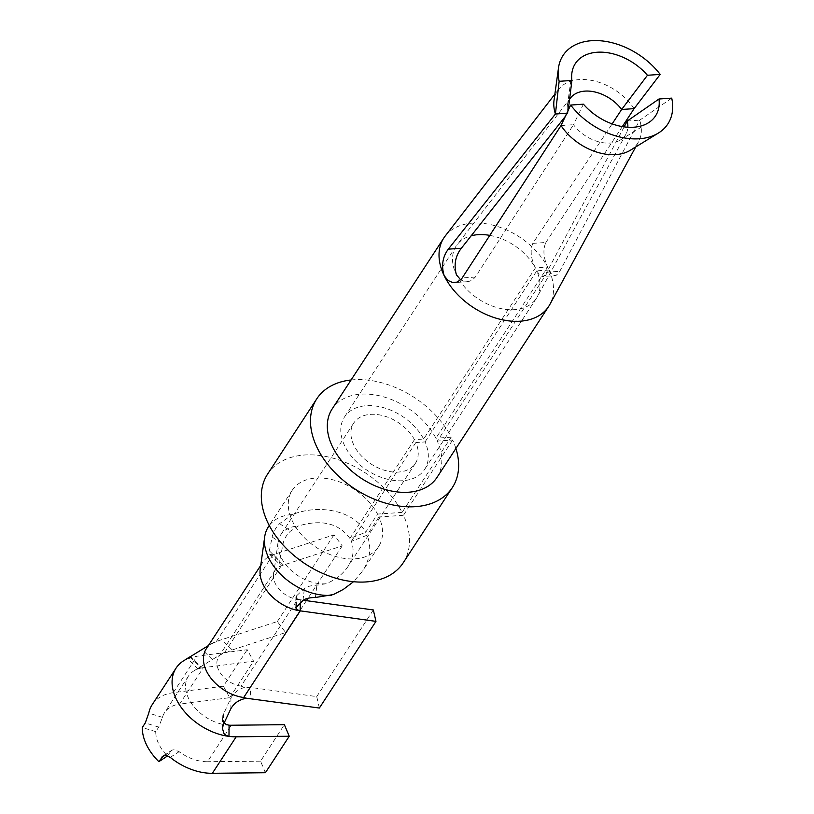 <?xml version="1.0" encoding="UTF-8"?>
<svg xmlns="http://www.w3.org/2000/svg" width="814" height="814" viewBox="0 0 814 814"><rect width="100%" height="100%" fill="white"/><g stroke="black" fill="none" stroke-linecap="round" stroke-linejoin="round"><path stroke-width="0.61" stroke-dasharray="4.07 3.05" d="M351.068 379.985A81.024 54.528 33.2 0 1 451.231 437.149L402.075 512.403A81.024 54.528 33.2 0 0 334.015 458.435A81.024 54.528 33.2 0 0 267.572 474.145M403.235 562.759A81.024 54.528 33.2 0 0 403.469 515.293L378.958 516.961A51.557 34.697 -146.8 0 1 378.571 546.652A51.557 34.697 -146.8 0 1 316.422 547.507A51.557 34.697 -146.8 0 1 292.236 490.262A51.557 34.697 -146.8 0 1 334.218 480.168A51.557 34.697 -146.8 0 1 377.554 514.082L365.628 532.336C355.016 511.609 320.757 503.286 292.409 514.54A51.557 34.697 -146.8 0 0 268.406 526.75M402.075 512.403L377.554 514.082M423.646 439.031A47.873 32.224 33.2 0 0 383.394 407.631A47.873 32.224 33.2 0 0 344.475 417.022A47.873 32.224 33.2 0 0 366.941 470.177A47.873 32.224 33.2 0 0 424.643 469.383A47.873 32.224 33.2 0 0 425.05 441.921L415.852 442.551A36.823 24.786 -146.8 0 1 415.394 463.339A36.823 24.786 -146.8 0 1 371.001 463.949A36.823 24.786 -146.8 0 1 353.724 423.066A36.823 24.786 -146.8 0 1 383.465 415.791A36.823 24.786 -146.8 0 1 414.448 439.662L423.646 439.031L535.398 267.948L547.659 267.104L435.907 438.197A62.607 42.135 33.2 0 0 383.292 396.764A62.607 42.135 33.2 0 0 332.143 408.964M425.05 441.921L536.762 270.889A47.873 32.224 -146.8 0 1 537.24 296.866A47.873 32.224 -146.8 0 1 536.355 298.351A47.873 32.224 -146.8 0 1 496.591 307.488A47.873 32.224 -146.8 0 1 456.451 274.888A47.873 32.224 -146.8 0 1 456.196 245.981A47.873 32.224 -146.8 0 1 457.193 244.576A47.873 32.224 -146.8 0 1 471.133 235.795M489.774 235.378A47.873 32.224 -146.8 0 1 535.368 267.999M436.976 477.442A62.607 42.135 33.2 0 0 437.311 441.076L549.023 270.044A62.607 42.135 -146.8 0 1 549.847 304.467M445.166 236.091A62.607 42.135 -146.8 0 1 496.55 226.18A62.607 42.135 -146.8 0 1 547.619 267.165M455.901 448.463A81.024 54.528 33.2 0 0 452.625 440.028L437.311 441.076M451.231 437.149L435.907 438.197M452.625 440.028L403.469 515.293M414.448 439.662L349.928 538.451L365.628 532.336M260.755 565.394L262.861 562.169A36.823 24.786 33.2 0 1 272.944 554.751A36.823 24.786 -146.8 0 1 273.026 554.721L333.954 534.859L342.216 545.889L281.288 565.761A22.1 14.876 33.2 0 0 275.193 570.227A22.1 14.876 33.2 0 0 273.596 574.572L278.083 542.043A36.823 24.786 -146.8 0 0 292.084 571.214A36.823 24.786 -146.8 0 0 326.007 583.75C335.612 579.782 342.948 574.043 347.995 566.513C353.368 557.987 354.477 549.592 351.333 541.33L367.033 535.225C371.744 546.937 370.268 558.882 362.617 571.062L353.541 581.695M415.852 442.551L351.333 541.33M349.928 538.451C338.736 523.148 321.438 519.017 298.005 526.078L290.588 531.054C286.447 534.91 283.903 539.316 282.967 544.271L279.426 561.935L280.097 564.641L282.407 565.323M278.083 542.043A36.823 24.786 -146.8 0 1 280.738 534.808A36.823 24.786 -146.8 0 1 298.005 526.078M565.242 116.494L567.887 113.166L566.778 113.238M569.535 99.42A33.14 22.304 33.2 0 0 567.419 105.484A33.14 22.304 33.2 0 0 567.887 113.166L568.233 110.175M535.398 267.948C530.83 258.486 529.975 250.295 532.824 243.366L612.148 123.881M326.007 583.75L316.89 585.215C310.999 585.49 306.837 586.548 304.405 588.41L296.103 596.265L296.591 598.453L299.013 599.531L297.649 599.44L241.046 686.1L244.434 687.423L250.427 687.403L250.325 698.443M378.958 516.961L367.033 535.225M671.723 98.138L639.712 120.167L559.238 272.364L555.972 275.529L542.439 276.567L544.342 275.631L546.815 272.181L559.859 271.286M630.412 150.224A47.873 32.224 33.2 0 0 638.532 141.799A47.873 32.224 33.2 0 0 639.712 120.167L627.238 121.021M536.762 270.889L540.099 275.539L542.439 276.567M624.155 126.862L546.815 272.181M583.435 104.182L573.483 124.705A33.14 22.304 33.2 0 0 620.309 140.028A33.14 22.304 33.2 0 0 625.925 134.198A33.14 22.304 33.2 0 0 627.848 127.228M561.019 125.56L573.483 124.705L475.335 277.065L472.354 280.087L468.508 281.583L464.346 281.441L460.724 279.874M532.824 243.366L545.868 242.48C542.796 249.41 543.396 257.621 547.659 267.104M549.023 270.044L536.792 270.828M549.053 269.994L551.851 274.033L555.179 275.702M545.868 242.48L622.334 126.587M634.106 108.638A47.873 32.224 33.2 0 0 558.485 89.509A47.873 32.224 33.2 0 0 554.029 100.326M283.414 565.069L272.944 554.751L269.729 554.426L269.332 550.813L272.548 535.307L275.743 528.225L279.568 523.636L292.409 514.54M244.434 687.423C238.349 689.366 233.852 692.856 230.952 697.903L222.792 715.669L222.639 719.474L224.196 722.852M262.861 562.169A36.823 24.786 33.2 0 0 260.205 569.413M206.257 648.829A36.823 24.786 -146.8 0 1 211.823 643.477A36.823 24.786 -146.8 0 1 216.422 641.381L277.35 621.509L285.612 632.549L232.244 649.948L227.32 652.177L224.684 652.411A22.1 14.876 -146.8 0 0 221.927 653.673L214.845 658.027L222.019 654.018L227.32 652.177M303.246 600.213L299.013 599.531M183.842 660.653A51.557 34.697 -146.8 0 1 190.71 657.57C186.416 659.147 186.304 658.841 190.354 656.664L200.61 666.768L214.845 658.027M205.281 647.496L213.044 643.101L218.752 640.862M229.08 725.203A36.823 24.786 -146.8 0 1 194.047 706.806A36.823 24.786 -146.8 0 1 188.38 676.19A36.823 24.786 -146.8 0 1 193.946 670.848A36.823 24.786 -146.8 0 1 201.312 668.019L197.67 668.691L187.373 658.546L188.187 657.987M197.67 668.691L200.61 666.768M241.046 686.1A22.1 14.876 -146.8 0 1 221.337 674.43A22.1 14.876 -146.8 0 1 218.59 656.888A22.1 14.876 -146.8 0 1 221.927 653.673M342.216 545.889L308.007 598.259M306.44 600.661L285.612 632.549M333.954 534.859L277.35 621.509M273.596 574.572A22.1 14.876 33.2 0 0 297.649 599.44M319.363 708.038L316.727 696.611L250.427 687.403M373.331 609.961L316.727 696.611M203.378 667.673A36.823 24.786 33.2 0 0 201.312 668.019L190.71 657.57A51.557 34.697 33.2 0 1 197.039 656.206L247.222 649.714L253.551 661.182L203.378 667.673L179.548 704.161A36.823 24.786 -146.8 0 0 164.55 712.677A36.823 24.786 -146.8 0 0 162.434 717.338L158.73 727.095L155.749 731.654A36.823 24.786 33.2 0 0 167.582 756.033M152.218 704.629A51.557 34.697 -146.8 0 1 173.209 692.694L223.382 686.202L247.222 649.714M164.479 755.392L170.564 751.464L167.694 755.86M170.564 751.464L172.1 750.101L174.216 749.694L179.111 751.678A36.823 24.786 -146.8 0 0 207.499 761.731L231.339 725.243M265.395 772.73L260.551 761.161L284.381 724.674M260.551 761.161L207.499 761.731M223.382 686.202L229.721 697.669L179.548 704.161M229.721 697.669L253.551 661.182M155.749 731.654L142.277 727.533M315.425 597.486L316.89 585.215M475.335 277.065L462.281 277.961M279.568 523.636L290.588 531.054M230.952 697.903L230.85 708.719M223.362 724.623L223.463 713.817M273.026 554.721L216.422 641.381M300.254 602.981L300.285 599.806M212.332 659.574L202.076 649.47M281.288 565.761L224.684 652.411M232.244 649.948L221.774 639.631M269.332 550.813L279.578 560.917M272.141 536.986L282.967 544.271M302.961 600.467L304.405 588.41M296.408 606.572L296.51 595.767M173.209 692.694L197.039 656.206M162.434 717.338L148.769 713.156M170.248 757.386L179.111 751.678M158.73 727.095L145.258 722.974M456.196 245.981L344.475 417.022M536.355 298.351L424.643 469.383M353.724 423.066L280.738 534.808M415.394 463.339L347.995 566.513M570.502 97.995L457.193 244.576M292.236 490.262L269.231 525.478M378.571 546.652L362.617 571.062M625.925 134.198L537.24 296.866M467.511 281.695L454.772 282.57M638.532 141.799L635.703 146.978M558.485 89.509L554.873 94.18M567.419 105.484L571.896 72.965M620.309 140.028L648.29 122.863M211.823 643.477L208.364 645.604M198.718 667.918L193.946 670.848M218.59 656.888L275.193 570.227M269.81 554.507L280.097 564.641M295.777 607.844L295.879 597.028M222.405 728.672L222.507 717.867M188.38 676.19L164.55 712.677M162.963 755.962L171.703 750.325"/><path stroke-width="1.22" d="M351.068 379.985A81.024 54.528 33.2 0 0 316.727 398.891L267.572 474.145A81.024 54.528 33.2 0 0 305.586 564.112A81.024 54.528 33.2 0 0 403.235 562.759L452.391 487.505A81.024 54.528 33.2 0 0 455.901 448.463M471.133 235.795A47.873 32.224 -146.8 0 1 489.774 235.378M612.148 123.881L621.642 109.483L647.445 75.275A47.873 32.224 33.2 0 0 601.566 52.157A47.873 32.224 33.2 0 0 571.896 72.965A47.873 32.224 33.2 0 0 571.906 80.444L559.147 81.319A62.607 42.135 33.2 0 1 558.506 67.806A62.607 42.135 33.2 0 1 599.409 40.7A62.607 42.135 33.2 0 1 660.195 74.4L647.445 75.275M569.535 99.42A33.14 22.304 33.2 0 1 570.502 97.995A33.14 22.304 33.2 0 1 621.642 109.483L634.106 108.638L660.195 74.4M635.703 146.978L549.847 304.467A62.607 42.135 -146.8 0 1 548.687 306.4A62.607 42.135 -146.8 0 1 496.693 318.366A62.607 42.135 -146.8 0 1 444.2 275.732A62.607 42.135 -146.8 0 1 443.854 237.932A62.607 42.135 -146.8 0 1 445.166 236.091L554.873 94.18M443.854 237.932L332.143 408.964A62.607 42.135 33.2 0 0 361.518 478.479A62.607 42.135 33.2 0 0 436.976 477.442L548.687 306.4M316.727 398.891A81.024 54.528 33.2 0 0 354.741 488.848A81.024 54.528 33.2 0 0 452.391 487.505M460.724 279.874L456.451 274.888C453.663 264.947 455.301 256.064 461.345 248.26L565.242 116.494M331.613 595.288A51.557 34.697 -146.8 0 1 284.218 577.655A51.557 34.697 -146.8 0 1 264.682 536.884L260.205 569.413A36.823 24.786 33.2 0 0 300.183 610.846L296.907 609.655L295.787 607.763L302.961 600.467C305.403 598.555 309.554 597.568 315.425 597.486L333.374 594.566L343.396 589.367L353.541 581.695M264.682 536.884A51.557 34.697 -146.8 0 1 268.406 526.75L269.231 525.478M658.974 99.013A47.873 32.224 33.2 0 1 648.29 122.863A47.873 32.224 33.2 0 1 583.435 104.182L570.675 105.057A62.607 42.135 33.2 0 0 658.394 133.048A62.607 42.135 33.2 0 0 671.723 98.138L658.974 99.013L627.238 121.021L624.155 126.862M570.675 105.057L561.019 125.56A47.873 32.224 33.2 0 0 630.412 150.224L658.394 133.048M627.848 127.228A33.14 22.304 33.2 0 0 627.238 121.021M561.019 125.56L461.426 279.121L457.01 282.143L452.421 282.438L448.026 280.484L444.2 275.732C441.168 265.812 442.531 256.949 448.3 249.155L555.413 114.021L559.147 81.319M622.334 126.587L634.106 108.638M566.778 113.238L555.413 114.021A47.873 32.224 33.2 0 1 554.029 100.326L558.506 67.806M568.233 110.175L571.906 80.444M300.254 602.981L300.183 610.846A36.823 24.786 33.2 0 0 300.285 610.856L243.681 697.517L246.632 698.27C239.469 699.409 234.208 702.889 230.85 708.719L223.362 724.623L222.415 728.388L224.043 733.668L226.19 735.48L228.978 736.375A51.557 34.697 -146.8 0 1 182.631 709.309A51.557 34.697 -146.8 0 1 176.048 668.141A51.557 34.697 -146.8 0 1 183.842 660.653L188.187 657.987M243.681 697.517A36.823 24.786 -146.8 0 1 210.836 678.072A36.823 24.786 -146.8 0 1 206.257 648.829L260.755 565.394M300.285 610.856L375.966 621.377L373.331 609.961L303.246 600.213M246.632 698.27L319.363 708.038L375.966 621.377M190.71 657.57C186.416 659.147 186.304 658.841 190.354 656.664L208.364 645.604M176.048 668.141L152.218 704.629A51.557 34.697 -146.8 0 0 148.769 713.156L145.258 722.974L142.277 727.533A51.557 34.697 33.2 0 0 158.852 761.66L163.36 755.738L166.646 755.514L170.248 757.386A51.557 34.697 -146.8 0 0 212.352 773.3L236.182 736.812L289.235 736.243L284.381 724.674L231.339 725.243A36.823 24.786 -146.8 0 1 229.08 725.203L226.323 724.511L224.196 722.852M308.007 598.259L306.44 600.661M236.182 736.812A51.557 34.697 -146.8 0 1 228.978 736.375L229.08 725.203M167.694 755.86L158.852 761.66M212.352 773.3L265.395 772.73L289.235 736.243M461.345 248.26L448.3 249.155M161.823 757.101L164.479 755.392"/></g></svg>
